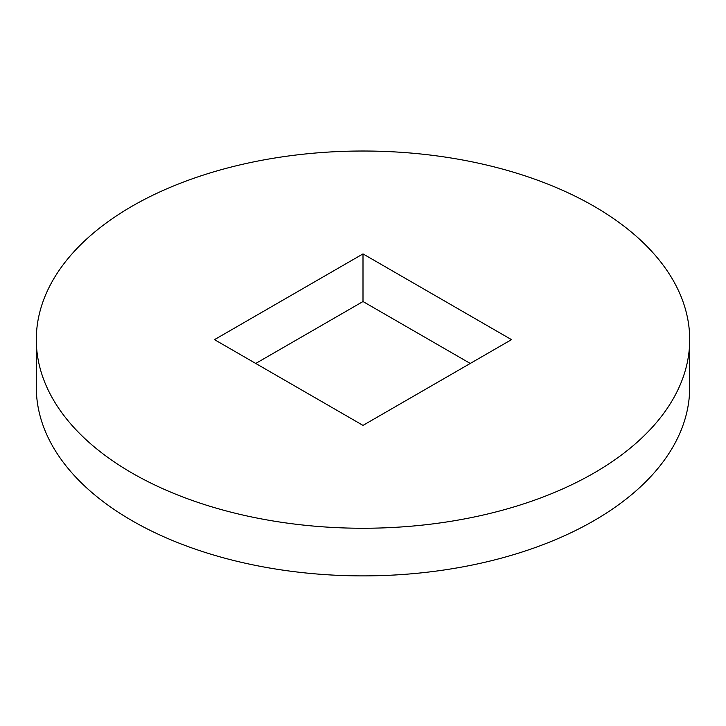<?xml version="1.0" encoding="UTF-8"?>
<svg xmlns="http://www.w3.org/2000/svg" width="726" height="726" viewBox="0 0 726 726"><rect width="100%" height="100%" fill="white"/><g stroke="black" fill="none" stroke-linecap="round" stroke-linejoin="round"><path stroke-width="1.09" d="M36.3 339.641L36.3 387.276A326.7 188.615 0 0 0 131.987 520.642A326.7 188.615 0 0 0 488.026 561.534A326.7 188.615 0 0 0 689.7 387.276L689.7 339.641A326.7 188.615 0 0 0 363 151.017A326.7 188.615 0 0 0 36.3 339.641A326.7 188.615 0 0 0 131.987 473.007A326.7 188.615 0 0 0 488.026 513.899A326.7 188.615 0 0 0 689.7 339.641M511.503 339.641L363 425.382L214.497 339.641L363 253.9L511.503 339.641M255.743 363.454L363 301.535L363 253.9M363 301.535L470.257 363.454"/></g></svg>
